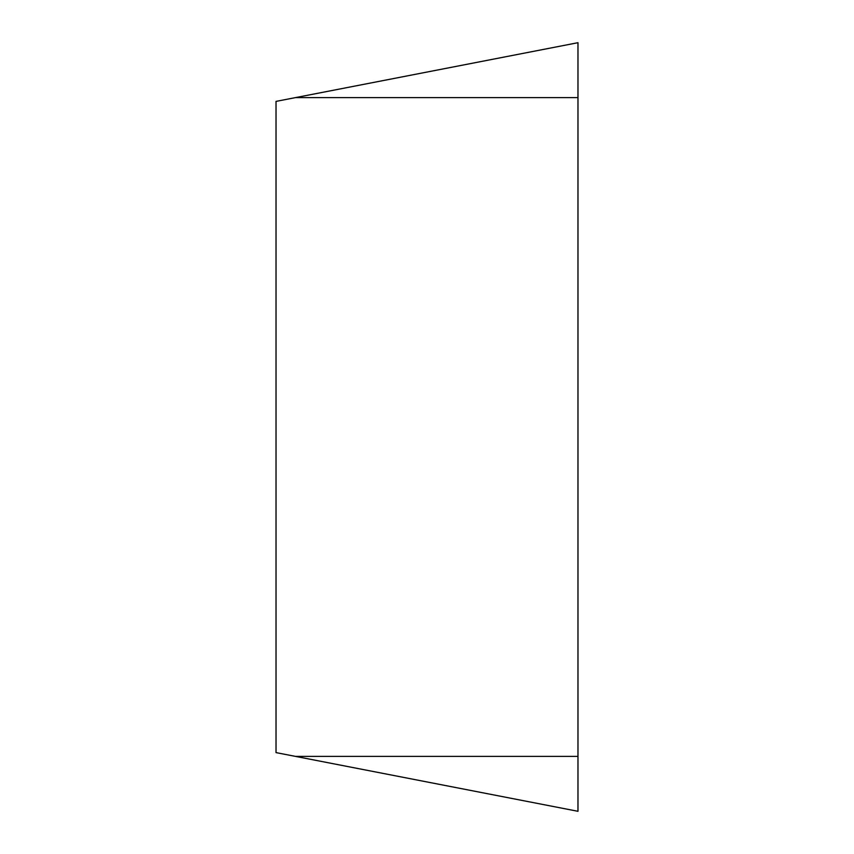 <?xml version="1.0" encoding="UTF-8"?>
<svg xmlns="http://www.w3.org/2000/svg" width="854" height="854" viewBox="0 0 854 854"><rect width="100%" height="100%" fill="white"/><g stroke="black" fill="none" stroke-linecap="round" stroke-linejoin="round"><path stroke-width="1.28" d="M577.977 756.398L577.977 42.7L276.023 101.391L276.023 752.609L577.977 811.3L295.537 756.398L577.977 756.398L577.977 811.3M577.977 42.7L295.537 97.602L577.977 97.602"/></g></svg>

